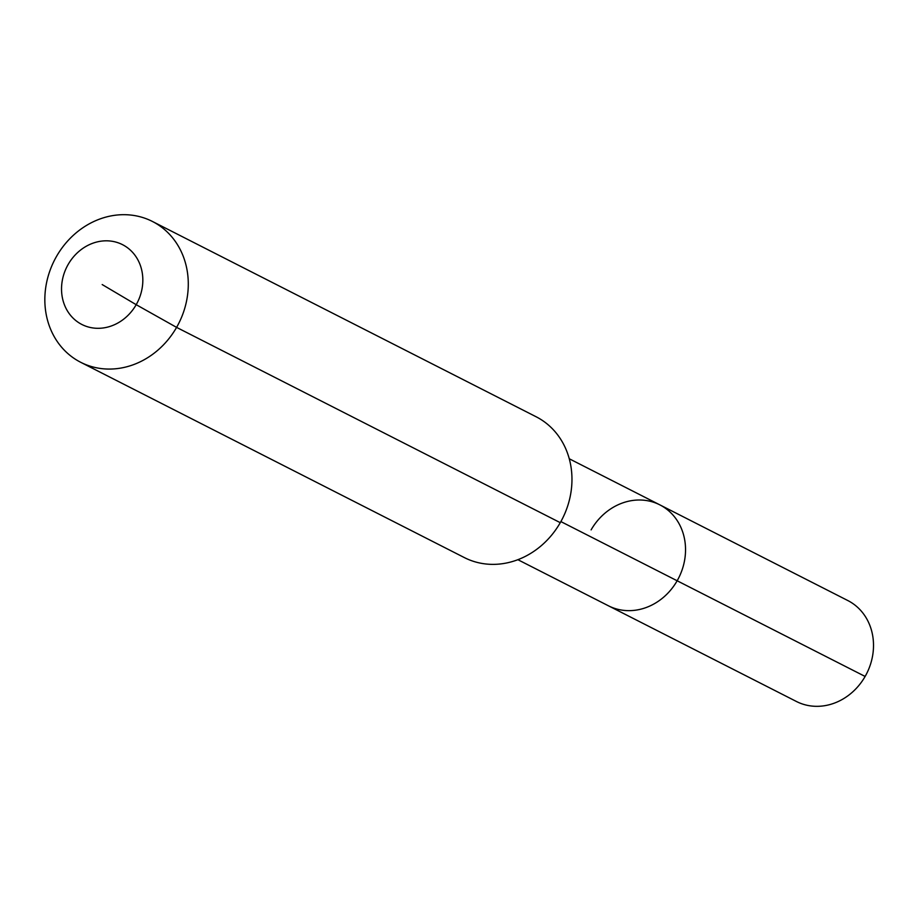 <?xml version="1.0" encoding="UTF-8"?>
<svg xmlns="http://www.w3.org/2000/svg" width="918" height="918" viewBox="0 0 918 918"><rect width="100%" height="100%" fill="white"/><g stroke="black" fill="none" stroke-linecap="round" stroke-linejoin="round"><path stroke-width="1.38" d="M591.112 529.881A56.629 49.962 117 0 1 659.824 504.854L847.796 600.533A56.629 49.962 117 0 1 865.123 676.451A56.629 49.962 117 0 1 796.411 701.478L608.439 605.8A56.629 49.962 117 0 0 677.151 580.773A56.629 49.962 117 0 1 608.439 605.8L517.878 559.693M569.252 458.759L659.824 504.854A56.629 49.962 117 0 1 677.151 580.773L865.123 676.451M102.185 284.557L136.197 304.684A44.775 39.497 117 0 1 79.935 323.411A44.775 39.497 117 0 1 68.173 264.441A44.775 39.497 117 0 1 124.435 245.714A44.775 39.497 117 0 1 136.197 304.684L176.589 327.382A79.028 69.711 117 0 1 80.715 362.3A79.028 69.711 117 0 1 56.537 256.374A79.028 69.711 117 0 1 152.411 221.456A79.028 69.711 117 0 1 176.589 327.382L560.267 522.675A79.028 69.711 117 0 1 464.393 557.605L80.715 362.3M152.411 221.456L536.089 416.749A79.028 69.711 117 0 1 560.267 522.675M659.824 504.854A56.629 49.962 117 0 1 677.151 580.773L560.875 521.585"/></g></svg>
